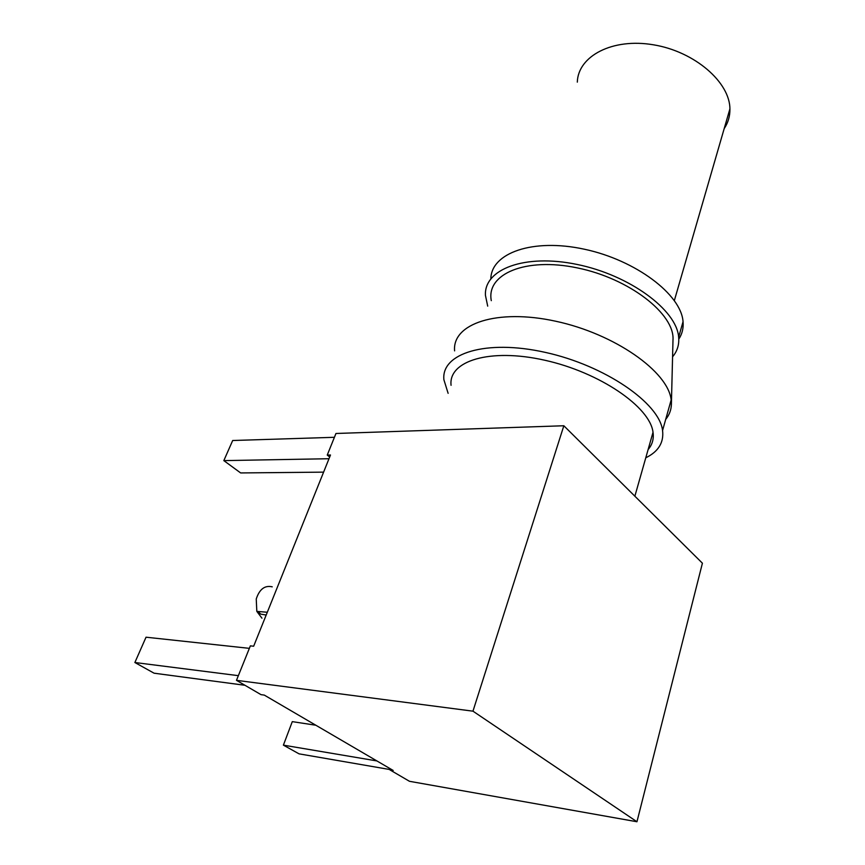 <?xml version="1.0" encoding="UTF-8"?>
<svg xmlns="http://www.w3.org/2000/svg" width="865" height="865" viewBox="0 0 865 865"><rect width="100%" height="100%" fill="white"/><g stroke="black" fill="none" stroke-linecap="round" stroke-linejoin="round"><path stroke-width="1.3" d="M645.777 457.801C658.395 451.617 663.996 442.523 662.568 430.521C659.422 403.047 604.927 365.452 545.274 352.379C485.611 338.993 440.934 353.515 443.907 379.789L448.124 393.326M454.601 350.876C452.06 323.867 496.651 308.308 555.698 321.229C614.723 333.825 668.331 371.701 671.154 399.944L671.381 404.701C671.132 410.215 669.229 415.114 665.693 419.384M671.381 404.701L672.992 340.01C674.949 314.103 629.374 278.454 577.29 267.89C525.217 256.948 486.087 274.129 491.298 300.652M678.787 339.123C682.193 333.976 683.61 328.17 683.047 321.693C681.263 294.608 635.818 260.106 584.253 249.196C532.699 237.994 491.244 253.034 490.844 278.714M487.698 306.134L485.449 295.397C483.827 269.329 524.536 253.467 577.063 264.441C629.569 275.092 676.733 309.994 678.647 337.123C679.339 344.638 677.306 351.201 672.57 356.802M648.123 449.541C652.318 444.686 653.951 438.944 653.021 432.295C650.112 406.983 599.78 372.372 544.755 360.229C489.72 347.795 448.232 360.986 451.065 385.314M328.992 458.72L223.83 460.613L240.654 472.939L323.596 472.139M223.83 460.613L232.685 440.512L334.42 437.301M238.362 675.662L134.875 662.514L154.078 673.197L244.957 685.285M134.875 662.514L146.034 637.202L249.369 648.35M563.839 425.753L335.955 433.484L327.251 455.077L330.484 455.012L253.661 646.22L250.363 645.863L236.48 680.333L472.96 711.171L563.839 425.753L702.412 563.202L636.954 821.75L409.48 781.3L389.942 769.893L390.32 768.78M472.96 711.171L636.954 821.75M390.05 769.569L299.052 753.848L283.396 745.143L292.294 721.637L315.822 725.227M376.881 760.93L283.396 745.143M236.48 680.333L261.003 694.649L264.301 695.103L393.186 770.456L389.942 769.893M327.251 455.077L329.684 457.012M272.237 586.838C264.809 585.108 259.478 589.162 256.245 598.98L256.819 611.382L261.954 618.183M266.182 615.037L260.689 614.118L258.073 611.479M724.405 128.28C728.146 122.571 729.984 116.224 729.93 109.25C730.103 82.348 694.725 51.565 653.54 44.818C612.366 37.746 578.036 56.128 577.312 82.132M662.568 430.521L671.154 399.944M674.365 300.512L729.919 108.828M678.647 337.123L683.047 321.693M634.867 496.196L653.021 432.295M267.307 612.247L256.819 611.382"/></g></svg>
